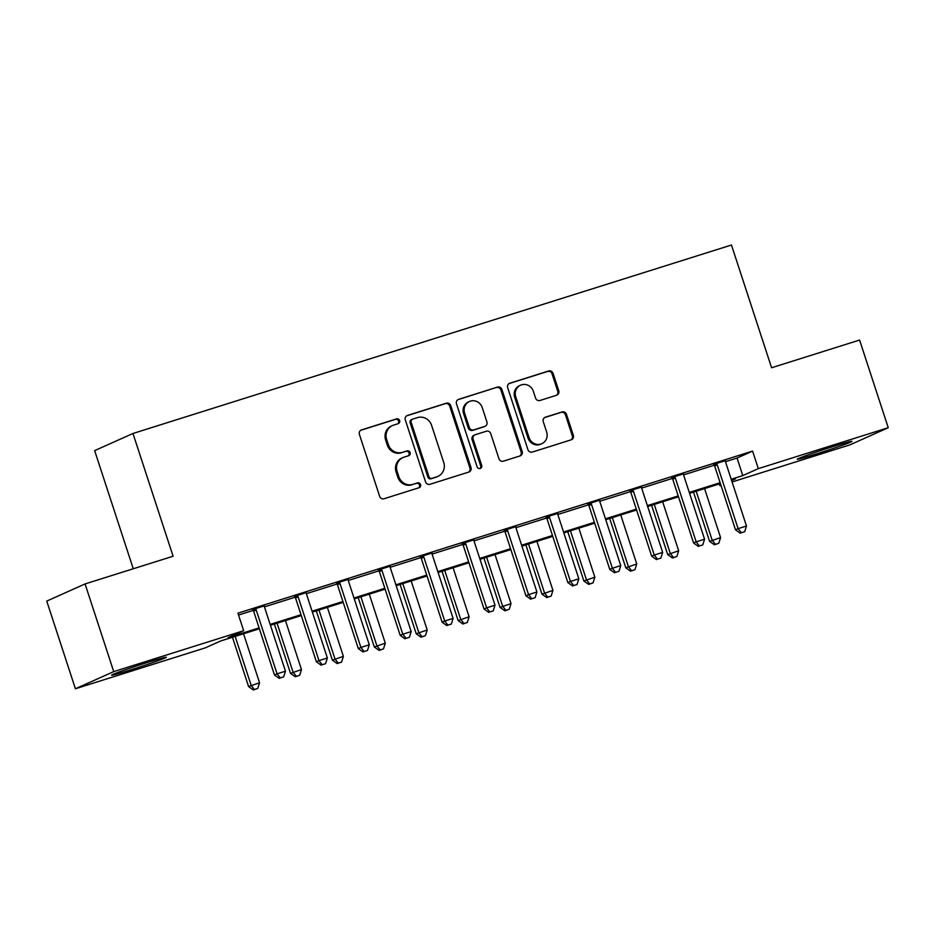 <?xml version="1.0" encoding="UTF-8"?>
<svg xmlns="http://www.w3.org/2000/svg" width="935" height="935" viewBox="0 0 935 935"><rect width="100%" height="100%" fill="white"/><g stroke="black" fill="none" stroke-linecap="round" stroke-linejoin="round"><path stroke-width="1.4" d="M399.631 420.575A2.536 2.419 65.9 0 0 396.533 418.892L361.565 429.901A3.623 3.448 65.9 0 0 359.402 434.378L379.657 496.345A3.623 3.448 65.9 0 0 384.075 498.741L419.044 487.731A2.536 2.419 65.9 0 0 420.551 484.599A2.536 2.419 65.9 0 0 417.466 482.916L412.943 484.342A11.594 11.033 65.9 0 1 398.813 476.64L397.118 471.474A11.594 11.033 65.9 0 1 404.049 457.145L408.572 455.719A2.536 2.419 65.9 0 0 410.091 452.587A2.536 2.419 65.9 0 0 407.005 450.904L402.471 452.33A11.594 11.033 65.9 0 1 388.341 444.628L386.658 439.462A11.594 11.033 65.9 0 1 393.588 425.133L398.111 423.707A2.536 2.419 65.9 0 0 399.631 420.575M397.761 423.812A2.536 2.419 65.9 0 0 395.505 419.348L360.735 430.299M418.693 487.848A2.536 2.419 65.9 0 0 416.426 483.383L412.943 484.342M408.233 455.824A2.536 2.419 65.9 0 0 405.965 451.36L402.471 452.33M816.582 453.896A28.798 0.97 -18.1 0 1 797.286 459.225A28.798 0.97 -18.1 0 1 832.746 446.661A28.798 0.97 -18.1 0 1 852.03 441.332A28.798 0.97 -18.1 0 1 816.582 453.896M130.912 669.811A28.798 0.97 -18.1 0 1 111.627 675.152A28.798 0.97 -18.1 0 1 147.076 662.588A28.798 0.97 -18.1 0 1 166.36 657.258A28.798 0.97 -18.1 0 1 130.912 669.811M556.594 395.248A3.623 3.448 65.9 0 0 558.768 390.772L553.088 373.381A3.623 3.448 65.9 0 0 548.67 370.985L509.832 383.21A3.623 3.448 65.9 0 0 507.67 387.686L527.924 449.653A3.623 3.448 65.9 0 0 532.331 452.061L571.168 439.824A3.623 3.448 65.9 0 0 573.342 435.348L566.47 414.345A3.623 3.448 65.9 0 0 562.052 411.949L545.432 417.174A3.623 3.448 65.9 0 0 543.27 421.662L546.671 432.075A9.689 9.221 65.9 0 1 541.832 443.693A9.689 9.221 65.9 0 1 529.07 437.615L515.734 396.826A9.689 9.221 65.9 0 1 520.585 385.197A9.689 9.221 65.9 0 1 533.336 391.274L535.568 398.076A3.623 3.448 65.9 0 0 539.974 400.484L556.594 395.248M259.381 628.776L220.87 640.896L205.326 647.85L75.408 688.768L46.75 601.088L85.073 583.943L173.092 556.231L132.969 433.478L731.462 245.017L771.585 367.759L859.592 340.048L888.25 427.716L849.927 444.861L732.082 481.969M85.073 583.943L113.731 671.622L243.661 630.704L228.117 637.658L259.089 627.899M725.49 461.691L737.06 458.045L752.593 451.102L237.922 613.173L243.661 630.704M752.593 451.102L758.32 468.634L888.25 427.716M450.728 405.615A3.623 3.448 65.9 0 0 446.311 403.207L407.485 415.444A3.623 3.448 65.9 0 0 405.311 419.92L425.565 481.887A3.623 3.448 65.9 0 0 429.983 484.283L468.821 472.058A3.623 3.448 65.9 0 0 470.983 467.582L450.728 405.615L449.7 406.082A3.623 3.448 65.9 0 0 445.282 403.675L406.643 415.841M458.653 399.327L497.49 387.09A3.623 3.448 65.9 0 1 501.908 389.498L522.162 451.465A3.623 3.448 65.9 0 1 519.989 455.941L503.369 461.177A3.623 3.448 65.9 0 1 498.963 458.769L490.746 433.641A3.623 3.448 65.9 0 0 486.329 431.234L475.307 434.705A3.623 3.448 65.9 0 0 473.133 439.181L481.689 465.35A2.536 2.419 65.9 0 1 480.415 468.388A2.536 2.419 65.9 0 1 477.084 466.799L456.49 403.803A3.623 3.448 65.9 0 1 458.653 399.327L457.963 399.631M238.53 615.031L253.28 610.391M264.465 606.873L295.191 597.196M306.376 593.667L337.103 584.001M348.287 580.471L379.014 570.794M390.199 567.276L420.925 557.599M432.11 554.081L462.837 544.404M474.022 540.874L504.748 531.209M515.933 527.679L546.659 518.002M557.844 514.484L588.571 504.806M599.756 501.289L630.482 491.611M641.667 488.082L672.382 478.416M683.578 474.886L714.293 465.209M264.418 605.822L252.637 609.538M306.329 592.626L294.548 596.331M348.241 579.431L336.46 583.136M390.152 566.224L378.371 569.941M432.063 553.029L420.283 556.746M473.975 539.834L462.194 543.539M515.886 526.639L504.105 530.344M557.798 513.432L546.017 517.149M599.709 500.237L587.928 503.953M641.62 487.041L629.839 490.746M683.532 473.846L671.751 477.551M725.431 460.639L713.662 464.356M132.969 433.478L94.645 450.623L133.261 568.772M75.408 688.768L113.731 671.622M721.014 485.452L719.997 485.779L720.967 485.335M719.389 483.909L719.997 485.779M731.626 480.578L735.541 478.825L731.474 480.111M720.406 483.594L689.562 493.306M678.494 496.789L647.651 506.501M636.583 509.984L605.74 519.696M594.672 523.191L563.828 532.903M552.76 536.386L521.917 546.098M510.849 549.581L480.006 559.294M468.938 562.776L438.094 572.489M427.026 575.983L396.183 585.696M385.115 589.179L354.272 598.891M343.203 602.374L312.36 612.086M301.292 615.569L270.449 625.281M731.193 479.234L742.787 475.588L758.32 468.634M270.168 624.416L301 614.704M312.08 611.221L342.911 601.509M353.991 598.014L384.823 588.302M395.902 584.819L426.734 575.107M437.814 571.624L468.645 561.912M479.725 558.429L510.557 548.716M521.636 545.222L552.468 535.51M563.548 532.027L594.38 522.314M605.459 518.832L636.291 509.119M647.371 505.636L678.202 495.924M689.282 492.429L720.114 482.717M737.06 458.045L742.787 475.588M392.455 425.565L391.414 426.021A11.594 11.033 65.9 0 0 385.617 439.929L386.658 439.462M401.442 452.785A11.594 11.033 65.9 0 1 387.312 445.095L385.617 439.929M402.915 457.577L401.886 458.033A11.594 11.033 65.9 0 0 396.089 471.941L397.118 471.474M411.903 484.798A11.594 11.033 65.9 0 1 397.772 477.107L396.089 471.941M468.622 472.117A3.623 3.448 65.9 0 0 469.943 468.038L449.7 406.082M412.674 419.125A2.536 2.419 65.9 0 0 411.155 422.258L428.931 476.64A2.536 2.419 65.9 0 0 432.028 478.334L436.797 476.827A11.594 11.033 65.9 0 0 443.728 462.498L431.584 425.32A11.594 11.033 65.9 0 0 417.442 417.618L412.674 419.125M411.634 419.581A2.536 2.419 65.9 0 0 410.126 422.714L411.155 422.258M437.931 476.394L436.902 476.862A11.594 11.033 65.9 0 1 435.768 477.294L430.988 478.79A2.536 2.419 65.9 0 1 427.903 477.107L410.126 422.714M457.823 399.724L497.49 387.09M519.79 456.011A3.623 3.448 65.9 0 0 521.122 451.932L500.868 389.965A3.623 3.448 65.9 0 0 496.45 387.558M474.945 434.845L473.916 435.301A3.623 3.448 65.9 0 0 472.105 439.649L480.648 465.817L481.689 465.35M479.877 468.552A2.536 2.419 65.9 0 0 480.648 465.817M482.226 407.567A9.689 9.221 65.9 0 0 469.464 401.489A9.689 9.221 65.9 0 0 464.613 413.106L469.312 427.482A3.623 3.448 65.9 0 0 473.729 429.89L484.751 426.418A3.623 3.448 65.9 0 0 486.913 421.942L482.226 407.567M469.464 401.489L468.423 401.957A9.689 9.221 65.9 0 0 463.573 413.574L464.613 413.106M485.101 426.278L484.073 426.746A3.623 3.448 65.9 0 1 483.722 426.874L472.689 430.345A3.623 3.448 65.9 0 1 468.271 427.95L463.573 413.574M520.585 385.197L519.544 385.664A9.689 9.221 65.9 0 0 514.694 397.281L515.734 396.826M541.832 443.693L540.792 444.148A9.689 9.221 65.9 0 1 528.03 438.083L514.694 397.281M570.969 439.894A3.623 3.448 65.9 0 0 572.302 435.815L565.441 414.813A3.623 3.448 65.9 0 0 561.023 412.405L544.602 417.583M556.395 395.306A3.623 3.448 65.9 0 0 557.727 391.227L552.047 373.848A3.623 3.448 65.9 0 0 547.63 371.44L509.002 383.607M232.464 637.249L248.593 686.571L259.556 682.772L243.544 633.755M235.152 636.396L251.176 685.413L254.402 689.527L253.373 689.983L257.756 688.464L254.402 689.527M259.556 682.772L257.756 688.464M253.373 689.983L248.593 686.571M256.213 609.994L253.619 611.163L274.481 674.988L277.076 673.831L256.213 609.994A3.693 3.518 65.9 0 0 255.535 608.767L255.22 608.381M280.301 677.945L283.656 676.882L280.301 677.945L277.076 673.831L285.455 671.19L264.593 607.364A3.693 3.518 65.9 0 1 264.406 605.973L264.43 605.471M253.619 611.163A3.693 3.518 65.9 0 0 252.953 609.924L252.415 609.258M274.481 674.988L279.261 678.401M283.656 676.882L285.455 671.19M274.376 624.054L290.505 673.364L301.467 669.565L285.455 620.56M277.064 623.201L293.087 672.207L296.313 676.321L295.285 676.788L299.667 675.269L296.313 676.321M301.467 669.565L299.667 675.269M295.285 676.788L290.505 673.364M316.287 610.847L332.404 660.168L343.379 656.37L327.367 607.364M318.975 610.006L334.999 659.011L338.225 663.125L337.196 663.593L341.579 662.073L338.225 663.125M343.379 656.37L341.579 662.073M337.196 663.593L332.404 660.168M358.199 597.652L374.316 646.973L385.29 643.175L369.278 594.169M360.887 596.799L376.91 645.816L380.136 649.93L379.107 650.398L383.49 648.878L380.136 649.93M385.29 643.175L383.49 648.878M379.107 650.398L374.316 646.973M298.125 596.799L295.53 597.956L316.392 661.781L318.987 660.624L298.125 596.799A3.693 3.518 65.9 0 0 297.447 595.572L297.131 595.174M322.213 664.738L325.567 663.686L322.213 664.738L318.987 660.624L327.367 657.995L306.505 594.157A3.693 3.518 65.9 0 1 306.318 592.778L306.341 592.276M295.53 597.956A3.693 3.518 65.9 0 0 294.864 596.729L294.326 596.062M316.392 661.781L321.173 665.206M325.567 663.686L327.367 657.995M340.036 583.604L337.442 584.761L358.304 648.586L360.898 647.429L340.036 583.604A3.693 3.518 65.9 0 0 339.358 582.365L339.043 581.979M364.124 651.543L367.478 650.491L364.124 651.543L360.898 647.429L369.278 644.788L348.416 580.962A3.693 3.518 65.9 0 1 348.229 579.583L348.252 579.081M337.442 584.761A3.693 3.518 65.9 0 0 336.775 583.533L336.238 582.867M358.304 648.586L363.084 652.011M367.478 650.491L369.278 644.788M381.947 570.408L379.353 571.566L400.215 635.391L402.81 634.234L381.947 570.408A3.693 3.518 65.9 0 0 381.27 569.17L380.954 568.784M406.035 638.348L409.39 637.296L406.035 638.348L402.81 634.234L411.19 631.592L390.327 567.767A3.693 3.518 65.9 0 1 390.14 566.376L390.164 565.885M379.353 571.566A3.693 3.518 65.9 0 0 378.687 570.327L378.149 569.66M400.215 635.391L404.995 638.815M409.39 637.296L411.19 631.592M400.11 584.457L416.227 633.778L427.201 629.98L411.19 580.962M402.798 583.604L418.822 632.621L422.047 636.735L421.019 637.191L425.402 635.671L422.047 636.735M427.201 629.98L425.402 635.671M421.019 637.191L416.227 633.778M423.859 557.202L421.264 558.359L442.126 622.196L444.721 621.039L423.859 557.202A3.693 3.518 65.9 0 0 423.181 555.974L422.865 555.577M447.947 625.153L451.301 624.089L447.947 625.153L444.721 621.039L453.101 618.397L432.239 554.572A3.693 3.518 65.9 0 1 432.052 553.181L432.075 552.678M421.264 558.359A3.693 3.518 65.9 0 0 420.598 557.131L420.06 556.465M442.126 622.196L446.907 625.608M451.301 624.089L453.101 618.397M442.021 571.25L458.138 620.571L469.113 616.773L453.101 567.767M444.709 570.408L460.733 619.414L463.959 623.528L462.93 623.996L467.313 622.476L463.959 623.528M469.113 616.773L467.313 622.476M462.93 623.996L458.138 620.571M483.933 558.055L500.05 607.376L511.024 603.578L495.012 554.572M486.621 557.213L502.644 606.219L505.87 610.333L504.842 610.8L509.224 609.281L505.87 610.333M511.024 603.578L509.224 609.281M504.842 610.8L500.05 607.376M525.844 544.86L541.961 594.181L552.936 590.382L536.924 541.377M528.532 544.006L544.556 593.024L547.781 597.138L546.753 597.594L551.136 596.086L547.781 597.138M552.936 590.382L551.136 596.086M546.753 597.594L541.961 594.181M567.755 531.664L583.872 580.986L594.847 577.187L578.835 528.17M570.443 530.811L586.467 579.829L589.693 583.943L588.664 584.398L593.047 582.879L589.693 583.943M594.847 577.187L593.047 582.879M588.664 584.398L583.872 580.986M609.667 518.457L625.784 567.779L636.758 563.98L620.746 514.975M612.355 517.616L628.378 566.622L631.604 570.736L630.576 571.203L634.958 569.684L631.604 570.736M636.758 563.98L634.958 569.684M630.576 571.203L625.784 567.779M465.77 544.006L463.176 545.163L484.038 608.989L486.632 607.832L465.77 544.006A3.693 3.518 65.9 0 0 465.092 542.779L464.777 542.382M489.858 611.946L493.212 610.894L489.858 611.946L486.632 607.832L495.012 605.202L474.15 541.365A3.693 3.518 65.9 0 1 473.963 539.986L473.987 539.483M463.176 545.163A3.693 3.518 65.9 0 0 462.509 543.936L461.972 543.27M484.038 608.989L488.818 612.413M493.212 610.894L495.012 605.202M507.682 530.811L505.087 531.968L525.949 595.794L528.544 594.637L507.682 530.811A3.693 3.518 65.9 0 0 507.004 529.572L506.688 529.187M531.77 598.751L535.124 597.699L531.77 598.751L528.544 594.637L536.924 591.995L516.062 528.17A3.693 3.518 65.9 0 1 515.875 526.779L515.898 526.288M505.087 531.968A3.693 3.518 65.9 0 0 504.421 530.729L503.883 530.075M525.949 595.794L530.729 599.218M535.124 597.699L536.924 591.995M549.593 517.616L546.998 518.773L567.861 582.598L570.455 581.441L549.593 517.616A3.693 3.518 65.9 0 0 548.915 516.377L548.6 515.991M573.681 585.555L577.035 584.504L573.681 585.555L570.455 581.441L578.835 578.8L557.973 514.975A3.693 3.518 65.9 0 1 557.786 513.584L557.809 513.093M546.998 518.773A3.693 3.518 65.9 0 0 546.332 517.534L545.795 516.868M567.861 582.598L572.641 586.023M577.035 584.504L578.835 578.8M591.504 504.409L588.91 505.566L609.772 569.403L612.367 568.246L591.504 504.409A3.693 3.518 65.9 0 0 590.827 503.182L590.511 502.785M615.592 572.36L618.947 571.297L615.592 572.36L612.367 568.246L620.746 565.605L599.884 501.779A3.693 3.518 65.9 0 1 599.697 500.389L599.721 499.886M588.91 505.566A3.693 3.518 65.9 0 0 588.244 504.339L587.706 503.673M609.772 569.403L614.552 572.816M618.947 571.297L620.746 565.605M633.416 491.214L630.821 492.371L651.683 556.196L654.278 555.039L633.416 491.214A3.693 3.518 65.9 0 0 632.738 489.987L632.422 489.589M657.504 559.153L660.858 558.101L657.504 559.153L654.278 555.039L662.658 552.398L641.796 488.573A3.693 3.518 65.9 0 1 641.609 487.193L641.632 486.691M630.821 492.371A3.693 3.518 65.9 0 0 630.155 491.144L629.617 490.478M651.683 556.196L656.463 559.621M660.858 558.101L662.658 552.398M651.578 505.262L667.695 554.584L678.67 550.785L662.658 501.779M654.266 504.421L670.29 553.426L673.516 557.54L672.487 558.008L676.87 556.489L673.516 557.54M678.67 550.785L676.87 556.489M672.487 558.008L667.695 554.584M675.327 478.019L672.732 479.176L693.595 543.001L696.189 541.844L675.327 478.019A3.693 3.518 65.9 0 0 674.649 476.78L674.334 476.394M699.415 545.958L702.769 544.906L699.415 545.958L696.189 541.844L704.569 539.203L683.707 475.377A3.693 3.518 65.9 0 1 683.52 473.987L683.543 473.496M672.732 479.176A3.693 3.518 65.9 0 0 672.066 477.937L671.529 477.282M693.595 543.001L698.375 546.426M702.769 544.906L704.569 539.203M693.49 492.067L709.607 541.388L720.581 537.59L704.569 488.584M696.178 491.214L712.201 540.231L715.427 544.345L714.387 544.801L718.781 543.293L715.427 544.345M720.581 537.59L718.781 543.293M714.387 544.801L709.607 541.388M717.238 464.824L714.644 465.981L735.506 529.806L738.101 528.649L717.238 464.824A3.693 3.518 65.9 0 0 716.561 463.585L716.245 463.199M741.326 532.763L744.681 531.711L741.326 532.763L738.101 528.649L746.481 526.008L725.618 462.182A3.693 3.518 65.9 0 1 725.431 460.791L725.455 460.3M714.644 465.981A3.693 3.518 65.9 0 0 713.978 464.742L713.44 464.076M735.506 529.806L740.286 533.231M744.681 531.711L746.481 526.008M395.505 419.348L396.533 418.892M416.426 483.383L417.466 482.916M405.965 451.36L407.005 450.904M387.312 445.095L388.341 444.628M397.772 477.107L398.813 476.64M360.875 430.205L361.565 429.901M469.943 468.038L470.983 467.582M406.783 415.748L407.485 415.444M445.282 403.675L446.311 403.207M427.903 477.107L428.931 476.64M430.988 478.79L432.028 478.334M435.768 477.294L436.797 476.827M500.868 389.965L501.908 389.498M521.122 451.932L522.162 451.465M472.105 439.649L473.133 439.181M468.271 427.95L469.312 427.482M472.689 430.345L473.729 429.89M483.722 426.874L484.751 426.418M528.03 438.083L529.07 437.615M544.743 417.489L545.432 417.174M561.023 412.405L562.052 411.949M565.441 414.813L566.47 414.345M572.302 435.815L573.342 435.348M509.143 383.514L509.832 383.21M547.63 371.44L548.67 370.985M552.047 373.848L553.088 373.381M557.727 391.227L558.768 390.772M255.535 608.767L252.953 609.924M297.447 595.572L294.864 596.729M339.358 582.365L336.775 583.533M381.27 569.17L378.687 570.327M423.181 555.974L420.598 557.131M465.092 542.779L462.509 543.936M507.004 529.572L504.421 530.729M548.915 516.377L546.332 517.534M590.827 503.182L588.244 504.339M632.738 489.987L630.155 491.144M674.649 476.78L672.066 477.937M716.561 463.585L713.978 464.742M411.388 419.675L412.428 419.219"/></g></svg>
